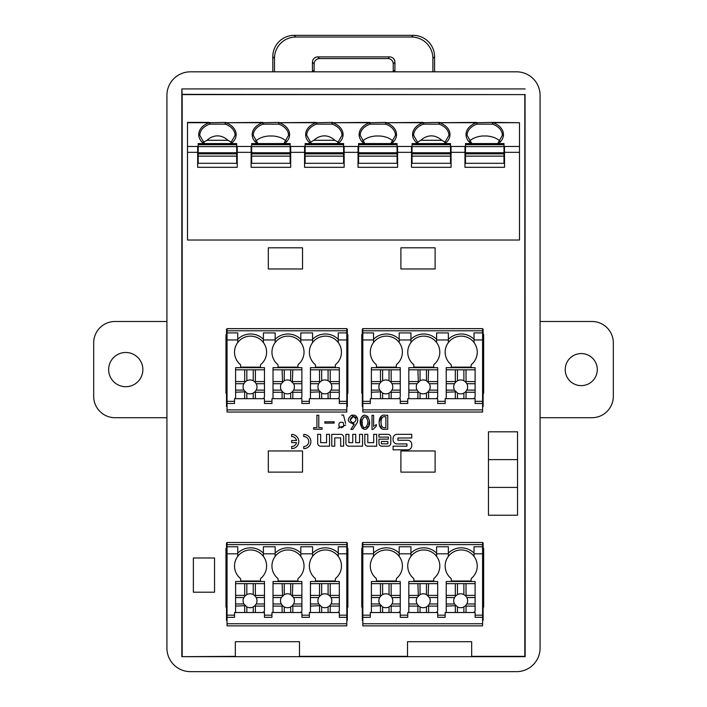 <?xml version="1.0" encoding="UTF-8"?>
<svg xmlns="http://www.w3.org/2000/svg" width="707" height="707" viewBox="0 0 707 707"><rect width="100%" height="100%" fill="white"/><g stroke="black" fill="none" stroke-linecap="round" stroke-linejoin="round"><path stroke-width="1.06" d="M166.923 417.713L115.064 417.713A21.387 21.387 0 0 1 93.678 396.327L93.678 342.868A21.387 21.387 0 0 1 115.064 321.482L166.923 321.482M125.758 386.702A17.109 17.109 0 0 1 110.937 361.038A17.109 17.109 0 0 1 140.569 361.038A17.109 17.109 0 0 1 125.758 386.702M313.643 427.682L313.643 429.237L322.074 429.237L322.074 427.682L318.795 427.682L318.795 415.239L316.913 415.239L316.913 427.682L313.643 427.682M324.813 421.787L324.813 423.095L334.146 423.095L334.146 421.787L324.813 421.787M341.711 415.08L343.514 415.08L341.711 415.08M356.134 424.156C358.988 421.593 358.272 413.613 351.326 415.354C346.518 419.605 347.526 422.486 354.331 423.997L350.893 429.396L352.775 429.396L356.134 424.156M361.365 417.404L360.552 423.369L362.161 428.292L368.586 426.577C372.377 421.107 364.821 409.521 360.941 418.579C358.025 423.776 364.034 434.434 368.586 426.577L369.213 421.902M373.632 426.613L373.632 415.318L371.997 415.318L371.997 429.396L372.978 429.396L376.336 426.127L376.336 424.571L374.843 425.57M384.97 415.239C377.441 413.312 376.849 431.067 384.97 429.237L387.745 429.237L387.745 415.239L384.97 415.239M364.83 443.262L364.83 434.328L367.799 434.328L367.799 442.653L373.703 442.653L373.703 434.328L376.672 434.328L376.672 446.179L367.746 446.179A2.916 2.916 0 0 1 364.83 443.262M378.952 437.094L378.952 434.328L387.878 434.328A2.916 2.916 0 0 1 390.794 437.244L390.794 443.262A2.916 2.916 0 0 1 387.878 446.179L381.868 446.179A2.916 2.916 0 0 1 378.952 443.262L378.952 439.127L388.373 439.127L388.373 437.094L378.952 437.094M345.909 443.262L345.909 434.328L348.878 434.328L348.878 442.653L352.749 442.653L352.749 434.328L355.709 434.328L355.709 442.653L359.58 442.653L359.58 434.328L362.55 434.328L362.55 446.179L348.825 446.179A2.916 2.916 0 0 1 345.909 443.262M291.682 434.425L291.682 436.555A4.976 4.976 0 0 1 296.542 440.47L291.682 440.47L291.682 442.6L296.542 442.6A4.976 4.976 0 0 1 291.682 446.515L291.682 448.645A7.114 7.114 0 0 0 298.787 441.539A7.114 7.114 0 0 0 291.682 434.425M303.763 434.425L303.763 436.555A4.976 4.976 0 0 1 308.747 441.539A4.976 4.976 0 0 1 303.763 446.515L303.763 448.645A7.114 7.114 0 0 0 310.877 441.539A7.114 7.114 0 0 0 303.763 434.425M317.69 443.262L317.69 434.328L320.66 434.328L320.66 442.653L326.563 442.653L326.563 434.328L329.533 434.328L329.533 446.179L320.607 446.179A2.916 2.916 0 0 1 317.69 443.262M393.092 438.464A4.136 4.136 0 0 1 397.228 434.328L411.748 434.328L411.748 437.987L397.908 437.987L397.908 440.258L407.612 440.258A4.136 4.136 0 0 1 411.748 444.394L411.748 445.71A4.136 4.136 0 0 1 407.612 449.846L393.092 449.846L393.092 446.188L406.932 446.188L406.932 443.916L397.228 443.916A4.136 4.136 0 0 1 393.092 439.781L393.092 438.464M340.712 434.337L331.786 434.337L331.786 446.179L334.756 446.179L334.756 437.863L340.659 437.863L340.659 446.179L343.629 446.179L343.629 437.253A2.916 2.916 0 0 0 340.712 434.337M226.514 334.517L226.514 329.17L226.514 334.517L225.975 334.517L225.975 393.331L226.514 393.331L226.514 406.587L227.044 406.587M347.331 334.517L347.331 329.17L347.331 334.517L347.871 334.517L347.871 393.331L347.331 393.331L347.331 406.587L346.801 406.587M226.514 548.367L226.514 543.02L226.514 548.367L225.975 548.367L225.975 607.172L226.514 607.172L226.514 620.428L227.044 620.428M347.331 548.367L347.331 543.02L347.331 548.367L347.871 548.367L347.871 607.172L347.331 607.172L347.331 620.428L346.801 620.428M362.302 334.517L362.302 329.17L362.302 334.517L361.763 334.517L361.763 393.331L362.302 393.331L362.302 406.587L362.832 406.587M483.12 334.517L483.12 329.17L483.12 334.517L483.659 334.517L483.659 393.331L483.12 393.331L483.12 406.587L482.589 406.587M362.302 548.367L362.302 543.02L362.302 548.367L361.763 548.367L361.763 607.172L362.302 607.172L362.302 620.428L362.832 620.428M483.12 548.367L483.12 543.02L483.12 548.367L483.659 548.367L483.659 607.172L483.12 607.172L483.12 620.428L482.589 620.428M471.666 656.352L524.824 656.352L524.824 94.605L182.176 94.605L181.849 88.932L181.849 656.679L235.334 656.352M299.485 656.352L407.515 656.352M182.176 656.352L182.176 94.605M268.315 450.96L302.534 450.96L302.534 472.126L268.315 472.126L268.315 450.96M524.824 94.605L181.946 94.367M181.849 656.679L525.151 656.679L525.054 94.367M166.923 95.33L166.923 648.133A23.543 23.525 135 0 0 190.439 671.65L516.561 671.65A23.543 23.525 45 0 0 540.077 648.133L540.077 95.33A23.543 23.525 -45 0 0 516.561 71.822L190.439 71.822A23.543 23.525 45 0 0 166.923 95.33M181.849 88.932L525.151 88.932M434.566 71.822L434.566 56.701L432.887 58.389L432.887 71.822M272.796 71.822L272.796 56.701A21.44 21.387 -135 0 1 294.147 35.35L413.215 35.35A21.44 21.387 -45 0 1 434.566 56.701M312.556 71.822A5.356 5.347 0 0 1 312.441 70.753L314.129 70.753A5.356 5.347 0 0 0 314.235 71.822M393.127 71.822A5.356 5.347 0 0 0 393.233 70.753L394.921 70.753A5.356 5.347 0 0 1 394.806 71.822M393.233 63.913A5.364 5.347 135 0 0 387.896 58.575L389.575 56.896A5.364 5.347 135 0 1 394.921 62.234L393.233 63.913L393.233 70.753M312.441 70.753L312.441 62.234A5.364 5.347 45 0 1 317.779 56.896L319.467 58.575L387.896 58.575M319.467 58.575A5.364 5.347 45 0 0 314.129 63.913L312.441 62.234M314.129 70.753L314.129 63.913M471.666 656.679L471.666 641.709L407.515 641.709L407.515 656.679M299.485 656.679L299.485 641.709L235.334 641.709L235.334 656.679M432.887 58.389A21.44 21.387 -45 0 0 411.536 37.029L413.215 35.35M294.147 35.35L295.826 37.029L411.536 37.029M295.826 37.029A21.44 21.387 -135 0 0 274.475 58.389L272.796 56.701M274.475 71.822L274.475 58.389M389.575 56.896L317.779 56.896M394.921 62.234L394.921 70.753M504.524 152.341L504.524 167.312L464.967 167.312L464.967 152.341L451.066 152.341L451.066 167.312L411.509 167.312L411.509 152.341L397.608 152.341L397.608 167.312L358.042 167.312L358.042 152.341L344.141 152.341L344.141 167.312L304.584 167.312L304.584 152.341L290.683 152.341L290.683 167.312L251.126 167.312L251.126 152.341L237.225 152.341L237.225 167.312L197.66 167.312L197.66 152.341L187.505 152.341L187.505 240.018L519.495 240.018L519.495 152.341L504.524 152.341L504.524 146.455L519.495 146.455L519.495 122.718L493.026 122.718A18.709 13.23 180 0 1 498.479 143.565M187.505 152.341L187.505 122.399L209.166 122.399A1.069 0.61 90 0 1 209.714 123.009A1.069 0.61 90 0 1 209.634 124.149L209.166 122.718L187.505 122.718M227.981 140.295C222.175 135.223 216.059 134.507 209.634 138.157L206.904 140.295L227.981 140.295L231.702 142.478M203.183 142.478L206.904 140.295M272.902 135.983L268.907 135.983L272.902 135.983C278.761 136.478 283.207 138.254 286.255 141.303M334.906 140.295C329.1 135.223 322.984 134.507 316.559 138.157L313.828 140.295L334.906 140.295L338.618 142.478M310.108 142.478L313.828 140.295M379.827 135.983L375.824 135.983L379.827 135.983C385.677 136.478 390.131 138.254 393.18 141.303M441.822 140.295C436.025 135.223 429.909 134.507 423.484 138.157L420.745 140.295L441.822 140.295L445.543 142.478M417.024 142.478L420.745 140.295M469.395 141.303C472.435 138.254 476.889 136.478 482.748 135.983L486.743 135.983C492.602 136.478 497.056 138.254 500.096 141.303M486.743 135.983L482.748 135.983M203.713 143.565A18.709 13.23 180 0 1 209.166 122.718L225.719 122.399A1.069 0.61 90 0 0 225.171 123.009A1.069 0.61 90 0 0 225.25 124.149L209.634 124.149A17.64 12.479 0 0 0 199.798 135.337L204.482 143.565M230.402 143.565L235.086 135.337A17.64 12.479 0 0 0 225.25 124.149L225.719 122.718A18.709 13.23 180 0 1 231.171 143.565M257.171 143.565A18.709 13.23 180 0 1 262.624 122.718L279.185 122.399A1.069 0.61 90 0 0 278.629 123.009A1.069 0.61 90 0 0 278.708 124.149L263.101 124.149L262.624 122.718L225.719 122.718L262.624 122.399A1.069 0.61 90 0 1 263.181 123.009A1.069 0.61 90 0 1 263.101 124.149A17.64 12.479 0 0 0 253.265 135.337L257.94 143.565M255.545 141.303C258.594 138.254 263.048 136.478 268.907 135.983M283.861 143.565L288.544 135.337A17.64 12.479 0 0 0 278.708 124.149L279.185 122.718A18.709 13.23 180 0 1 284.638 143.565M310.629 143.565A18.709 13.23 180 0 1 316.082 122.718L332.644 122.399A1.069 0.61 90 0 0 332.087 123.009A1.069 0.61 90 0 0 332.166 124.149L316.559 124.149L316.082 122.718L279.185 122.718L316.082 122.399A1.069 0.61 90 0 1 316.639 123.009A1.069 0.61 90 0 1 316.559 124.149A17.64 12.479 0 0 0 306.723 135.337L311.407 143.565M337.327 143.565L342.002 135.337A17.64 12.479 0 0 0 332.166 124.149L332.644 122.718A18.709 13.23 180 0 1 338.096 143.565M364.096 143.565A18.709 13.23 180 0 1 369.549 122.718L386.102 122.399A1.069 0.61 90 0 0 385.554 123.009A1.069 0.61 90 0 0 385.633 124.149L370.017 124.149L369.549 122.718L332.644 122.718L369.549 122.399A1.069 0.61 90 0 1 370.097 123.009A1.069 0.61 90 0 1 370.017 124.149A17.64 12.479 0 0 0 360.181 135.337L364.865 143.565M362.47 141.303C365.519 138.254 369.973 136.478 375.824 135.983M390.785 143.565L395.469 135.337A17.64 12.479 0 0 0 385.633 124.149L386.102 122.718A18.709 13.23 180 0 1 391.554 143.565M417.554 143.565A18.709 13.23 180 0 1 423.007 122.718L439.56 122.399A1.069 0.61 90 0 0 439.012 123.009A1.069 0.61 90 0 0 439.091 124.149L423.484 124.149L423.007 122.718L386.102 122.718L423.007 122.399A1.069 0.61 90 0 1 423.564 123.009A1.069 0.61 90 0 1 423.484 124.149A17.64 12.479 0 0 0 413.639 135.337L418.323 143.565M444.243 143.565L448.927 135.337A17.64 12.479 0 0 0 439.091 124.149L439.56 122.718A18.709 13.23 180 0 1 445.021 143.565M471.012 143.565A18.709 13.23 180 0 1 476.465 122.718L493.026 122.399A1.069 0.61 90 0 0 492.47 123.009A1.069 0.61 90 0 0 492.549 124.149L476.942 124.149L476.465 122.718L439.56 122.718L476.465 122.399A1.069 0.61 90 0 1 477.022 123.009A1.069 0.61 90 0 1 476.942 124.149A17.64 12.479 0 0 0 467.106 135.337L471.79 143.565M497.701 143.565L502.385 135.337A17.64 12.479 0 0 0 492.549 124.149L493.026 122.399L519.495 122.718M519.495 146.455L519.495 152.341M503.994 160.056L504.524 160.056L504.524 163.308L464.967 163.308L464.967 160.056L465.498 160.056M464.967 150.458L465.498 150.458M503.994 150.458L504.524 150.458M187.505 146.455L197.66 146.455L197.66 152.341M236.686 161.558L237.225 161.558L237.225 163.308L197.66 163.308L197.66 161.558L198.199 161.558M197.66 150.458L198.199 150.458M236.686 150.458L237.225 150.458M237.225 152.341L237.225 146.455L251.126 146.455L251.126 152.341M290.153 160.056L290.683 160.056L290.683 163.308L251.126 163.308L251.126 160.056L251.657 160.056M251.126 150.458L251.657 150.458M290.153 150.458L290.683 150.458M290.683 152.341L290.683 146.455L304.584 146.455L304.584 152.341M343.611 161.558L344.141 161.558L344.141 163.308L304.584 163.308L304.584 161.558L305.115 161.558M304.584 150.458L305.115 150.458M343.611 150.458L344.141 150.458M344.141 152.341L344.141 146.455L358.042 146.455L358.042 152.341M397.069 160.056L397.608 160.056L397.608 163.308L358.042 163.308L358.042 160.056L358.582 160.056M358.042 150.458L358.582 150.458M397.069 150.458L397.608 150.458M397.608 152.341L397.608 146.455L411.509 146.455L411.509 152.341M450.527 161.558L451.066 161.558L451.066 163.308L411.509 163.308L411.509 161.558L412.04 161.558M411.509 150.458L412.04 150.458M450.527 150.458L451.066 150.458M451.066 152.341L451.066 146.455L464.967 146.455L464.967 152.341M412.04 163.308L412.04 143.565L450.527 143.565L450.527 144.034L412.04 144.034M450.527 152.951L450.527 146.605L412.04 146.605M412.04 144.688L450.527 144.688L450.527 146.605M450.527 144.688L450.527 144.034M305.115 163.308L305.115 143.565L343.611 143.565L343.611 144.034L305.115 144.034M343.611 152.951L343.611 146.605L305.115 146.605M305.115 144.688L343.611 144.688L343.611 146.605M343.611 144.688L343.611 144.034M198.199 163.308L198.199 143.565L236.686 143.565L236.686 144.034L198.199 144.034M236.686 152.951L236.686 146.605L198.199 146.605M198.199 144.688L236.686 144.688L236.686 146.605M236.686 144.688L236.686 144.034M198.199 152.747L236.686 152.747L236.686 153.216L198.199 153.216M198.199 153.861L236.686 153.861L236.686 153.216M236.686 153.861L236.686 156.132L198.199 156.132M236.686 163.308L236.686 156.132M305.115 152.747L343.611 152.747L343.611 153.216L305.115 153.216M305.115 153.861L343.611 153.861L343.611 153.216M343.611 153.861L343.611 156.132L305.115 156.132M343.611 163.308L343.611 156.132M412.04 152.747L450.527 152.747L450.527 153.216L412.04 153.216M412.04 153.861L450.527 153.861L450.527 153.216M450.527 153.861L450.527 156.132L412.04 156.132M450.527 163.308L450.527 156.132M465.498 144.034L465.498 143.565L503.994 143.565L503.994 144.034L465.498 144.034L465.498 144.688L503.994 144.688L503.994 144.034M465.498 163.308L465.498 144.688M503.994 144.688L503.994 146.605L465.498 146.605M503.994 152.951L503.994 146.605M465.498 152.747L503.994 152.747L503.994 153.216L465.498 153.216M503.994 163.308L503.994 156.132L465.498 156.132M465.498 153.861L503.994 153.861L503.994 153.216M503.994 153.861L503.994 156.132M358.582 144.034L358.582 143.565L397.069 143.565L397.069 144.034L358.582 144.034L358.582 144.688L397.069 144.688L397.069 144.034M358.582 163.308L358.582 144.688M397.069 144.688L397.069 146.605L358.582 146.605M397.069 152.951L397.069 146.605M358.582 152.747L397.069 152.747L397.069 153.216L358.582 153.216M358.582 153.861L397.069 153.861L397.069 153.216M397.069 153.861L397.069 156.132L358.582 156.132M397.069 163.308L397.069 156.132M251.657 144.034L251.657 143.565L290.153 143.565L290.153 144.034L251.657 144.034L251.657 144.688L290.153 144.688L290.153 144.034M251.657 163.308L251.657 144.688M290.153 144.688L290.153 146.605L251.657 146.605M290.153 152.951L290.153 146.605M251.657 152.747L290.153 152.747L290.153 153.216L251.657 153.216M251.657 153.861L290.153 153.861L290.153 153.216M290.153 153.861L290.153 156.132L251.657 156.132M290.153 163.308L290.153 156.132M382.62 594.587L382.62 583.646L391.165 583.646L391.165 595.409L390.741 595.842L389.036 594.587A6.946 6.946 0 0 0 382.62 594.587L380.905 595.842L380.481 595.409L380.481 583.646L371.387 583.646L371.387 581.508L400.259 581.508L400.259 595.409L391.165 595.409M389.036 583.646L389.036 594.587M382.62 583.646L380.481 583.646M380.905 595.842L379.659 597.548A6.946 6.946 0 0 0 379.659 603.964L382.62 606.924A6.946 6.946 0 0 0 389.036 606.924L389.036 612.518L371.387 612.518L371.387 606.102L380.905 605.669M391.987 603.964L390.741 605.669L391.165 606.102L400.259 606.102L400.259 603.964L391.987 603.964A6.946 6.946 0 0 0 391.987 597.548L390.741 595.842M390.741 605.669L389.036 606.924M457.464 594.587L457.464 583.646L466.019 583.646L466.019 595.409L465.586 595.842L463.88 594.587A6.946 6.946 0 0 0 457.464 594.587L455.759 595.842L455.326 595.409L455.326 583.646L446.232 583.646L446.232 581.508L475.104 581.508L475.104 595.409L466.019 595.409M463.88 583.646L463.88 594.587M457.464 583.646L455.326 583.646M455.759 595.842L454.504 597.548A6.946 6.946 0 0 0 454.504 603.964L457.464 606.924A6.946 6.946 0 0 0 463.88 606.924L463.88 612.518L446.232 612.518L446.232 606.102L455.759 605.669M466.832 603.964L465.586 605.669L466.019 606.102L475.104 606.102L475.104 603.964L466.832 603.964A6.946 6.946 0 0 0 466.832 597.548L465.586 595.842M465.586 605.669L463.88 606.924M418.332 605.669L420.038 606.924A6.946 6.946 0 0 0 426.454 606.924L426.454 612.518L408.814 612.518L408.814 606.102L417.899 606.102L418.332 605.669L417.077 603.964A6.946 6.946 0 0 1 417.077 597.548L408.814 597.548L408.814 583.646L420.038 583.646L420.038 594.587L417.077 597.548M429.414 603.964L428.159 605.669L428.592 606.102L437.677 606.102L437.677 603.964L429.414 603.964A6.946 6.946 0 0 0 429.414 597.548L426.454 594.587A6.946 6.946 0 0 0 420.038 594.587M428.159 605.669L426.454 606.924M418.332 595.842L417.899 583.646M420.038 583.646L428.592 583.646L428.159 595.842M426.454 583.646L426.454 594.587M417.899 595.409L408.814 595.409M408.814 597.548L408.814 603.964L417.077 603.964M408.814 603.964L408.814 606.102M391.987 597.548L400.259 597.548L400.259 603.964M400.259 597.548L400.259 595.409M391.165 583.646L400.259 583.646M380.481 595.409L371.387 595.409L371.387 583.646M379.659 597.548L371.387 597.548L371.387 595.409M371.387 597.548L371.387 603.964L379.659 603.964M371.387 603.964L371.387 606.102M380.481 606.102L380.481 612.518M382.62 606.924L382.62 612.518M389.036 612.518L391.165 612.518L391.165 606.102M400.259 606.102L400.259 610.38A2.139 2.139 0 0 1 398.121 612.518L391.165 612.518L400.259 612.518L400.259 617.326L407.745 617.326L407.745 612.518L408.814 612.518M370.318 566.007A16.04 16.04 0 0 1 373.526 556.382A16.04 16.04 0 0 0 375.885 578.158A1.6 1.6 0 0 1 376.442 579.369L376.442 580.977L396.274 580.977L396.274 579.369A1.6 1.6 0 0 1 396.83 578.158A16.04 16.04 0 0 0 386.358 549.966A16.04 16.04 0 0 0 373.526 556.382L373.526 553.13A18.179 18.179 0 0 1 399.19 553.13M395.195 552.627A16.04 16.04 0 0 1 399.19 556.382L399.19 553.82L410.953 553.82L410.953 546.758L410.953 556.382A16.04 16.04 0 0 0 413.312 578.158A1.6 1.6 0 0 1 413.869 579.369L413.869 580.977L433.691 580.977L433.691 579.369A1.6 1.6 0 0 1 434.248 578.158A16.04 16.04 0 0 0 436.608 556.382A16.04 16.04 0 0 0 410.953 556.382M420.957 550.214A16.04 16.04 0 0 1 439.816 566.007M474.035 553.82L482.589 553.82L482.589 546.758L474.035 546.758L474.035 556.382A16.04 16.04 0 0 1 471.675 578.158A1.6 1.6 0 0 0 471.118 579.369L471.118 580.977L451.287 580.977L451.287 579.369A1.6 1.6 0 0 0 450.73 578.158A16.04 16.04 0 0 1 461.203 549.966A16.04 16.04 0 0 1 477.243 566.007M466.832 597.548L475.104 597.548L475.104 603.964M475.104 597.548L475.104 595.409M466.019 583.646L475.104 583.646M455.326 595.409L446.232 595.409L446.232 583.646M454.504 597.548L446.232 597.548L446.232 595.409M446.232 597.548L446.232 603.964L454.504 603.964M446.232 603.964L446.232 606.102M455.326 606.102L455.326 612.518M457.464 606.924L457.464 612.518M463.88 612.518L466.019 612.518L466.019 606.102M475.104 606.102L475.104 610.38A2.139 2.139 0 0 1 472.965 612.518L466.019 612.518L475.104 612.518L475.104 617.326L482.589 617.326L482.589 623.742L362.832 623.742L362.832 625.881L482.589 625.881L482.589 623.742M417.899 606.102L417.899 612.518M420.038 606.924L420.038 612.518M426.454 612.518L428.592 612.518L428.592 606.102M437.677 606.102L437.677 610.38A2.139 2.139 0 0 1 435.539 612.518L428.592 612.518L437.677 612.518L437.677 617.326L445.163 617.326L445.163 612.518L446.232 612.518M429.414 597.548L437.677 597.548L437.677 603.964M428.592 595.409L437.677 595.409L437.677 597.548M428.592 583.646L437.677 583.646L437.677 595.409M437.677 583.646L437.677 581.508L408.814 581.508L408.814 583.646M398.121 612.518L400.259 612.518M370.318 615.187L362.832 615.187L362.832 617.326L370.318 617.326L370.318 612.518L371.387 612.518M472.965 612.518L475.104 612.518M435.539 612.518L437.677 612.518M410.953 546.758L399.19 546.758L399.19 553.82M399.19 555.941L399.19 556.382M373.526 546.758L362.832 546.758L362.832 553.82L373.526 553.82L373.526 546.758L373.526 553.13M474.035 556.382L474.035 555.941M474.035 553.13A18.179 18.179 0 0 0 448.371 553.13L448.371 546.758L448.371 553.13M448.371 556.382L448.371 553.82L436.608 553.82L436.608 555.508M436.608 553.82L436.608 546.758L448.371 546.758M436.608 553.13A18.179 18.179 0 0 0 410.953 553.13M362.832 623.742L362.832 617.326M482.589 617.326L482.589 553.82M362.832 615.187L362.832 553.82M362.832 546.758L362.832 542.481L482.589 542.481L482.589 546.758M362.302 617.865L362.832 617.865M482.589 617.865L483.12 617.865M483.12 543.02L482.589 543.02M362.832 543.02L362.302 543.02M382.62 380.746L382.62 369.805L391.165 369.805L391.165 381.568L390.741 382.001L389.036 380.746A6.946 6.946 0 0 0 382.62 380.746L380.905 382.001L380.481 381.568L380.481 369.805L371.387 369.805L371.387 367.667L400.259 367.667L400.259 381.568L391.165 381.568M389.036 369.805L389.036 380.746M382.62 369.805L380.481 369.805M380.905 382.001L379.659 383.707A6.946 6.946 0 0 0 379.659 390.123L382.62 393.074A6.946 6.946 0 0 0 389.036 393.074L389.036 398.677L371.387 398.677L371.387 392.261L380.905 391.828M391.987 390.123L390.741 391.828L391.165 392.261L400.259 392.261L400.259 390.123L391.987 390.123A6.946 6.946 0 0 0 391.987 383.707L390.741 382.001M390.741 391.828L389.036 393.074M457.464 380.746L457.464 369.805L466.019 369.805L466.019 381.568L465.586 382.001L463.88 380.746A6.946 6.946 0 0 0 457.464 380.746L455.759 382.001L455.326 381.568L455.326 369.805L446.232 369.805L446.232 367.667L475.104 367.667L475.104 381.568L466.019 381.568M463.88 369.805L463.88 380.746M457.464 369.805L455.326 369.805M455.759 382.001L454.504 383.707A6.946 6.946 0 0 0 454.504 390.123L457.464 393.074A6.946 6.946 0 0 0 463.88 393.074L463.88 398.677L446.232 398.677L446.232 392.261L455.759 391.828M466.832 390.123L465.586 391.828L466.019 392.261L475.104 392.261L475.104 390.123L466.832 390.123A6.946 6.946 0 0 0 466.832 383.707L465.586 382.001M465.586 391.828L463.88 393.074M418.332 391.828L420.038 393.074A6.946 6.946 0 0 0 426.454 393.074L426.454 398.677L408.814 398.677L408.814 392.261L417.899 392.261L418.332 391.828L417.077 390.123A6.946 6.946 0 0 1 417.077 383.707L408.814 383.707L408.814 369.805L420.038 369.805L420.038 380.746L417.077 383.707M429.414 390.123L428.159 391.828L428.592 392.261L437.677 392.261L437.677 390.123L429.414 390.123A6.946 6.946 0 0 0 429.414 383.707L426.454 380.746A6.946 6.946 0 0 0 420.038 380.746M428.159 391.828L426.454 393.074M418.332 382.001L417.899 369.805M420.038 369.805L428.592 369.805L428.159 382.001M426.454 369.805L426.454 380.746M417.899 381.568L408.814 381.568M408.814 383.707L408.814 390.123L417.077 390.123M408.814 390.123L408.814 392.261M391.987 383.707L400.259 383.707L400.259 390.123M400.259 383.707L400.259 381.568M391.165 369.805L400.259 369.805M380.481 381.568L371.387 381.568L371.387 369.805M379.659 383.707L371.387 383.707L371.387 381.568M371.387 383.707L371.387 390.123L379.659 390.123M371.387 390.123L371.387 392.261M380.481 392.261L380.481 398.677M382.62 393.074L382.62 398.677M389.036 398.677L391.165 398.677L391.165 392.261M400.259 392.261L400.259 396.539A2.139 2.139 0 0 1 398.121 398.677L391.165 398.677L400.259 398.677L400.259 403.485L407.745 403.485L407.745 398.677L408.814 398.677M395.195 338.777A16.04 16.04 0 0 1 402.398 352.166M420.957 336.373A16.04 16.04 0 0 1 439.816 352.166M445.163 352.166A16.04 16.04 0 0 1 448.371 342.542A16.04 16.04 0 0 0 450.73 364.308A1.6 1.6 0 0 1 451.287 365.528L451.287 367.127L471.118 367.127L471.118 365.528A1.6 1.6 0 0 1 471.675 364.308A16.04 16.04 0 0 0 474.035 342.542L474.035 342.1M466.832 383.707L475.104 383.707L475.104 390.123M475.104 383.707L475.104 381.568M466.019 369.805L475.104 369.805M455.326 381.568L446.232 381.568L446.232 369.805M454.504 383.707L446.232 383.707L446.232 381.568M446.232 383.707L446.232 390.123L454.504 390.123M446.232 390.123L446.232 392.261M455.326 392.261L455.326 398.677M457.464 393.074L457.464 398.677M463.88 398.677L466.019 398.677L466.019 392.261M475.104 392.261L475.104 396.539A2.139 2.139 0 0 1 472.965 398.677L466.019 398.677L475.104 398.677L475.104 403.485L482.589 403.485L482.589 409.901L362.832 409.901L362.832 412.04L482.589 412.04L482.589 409.901M417.899 392.261L417.899 398.677M420.038 393.074L420.038 398.677M426.454 398.677L428.592 398.677L428.592 392.261M437.677 392.261L437.677 396.539A2.139 2.139 0 0 1 435.539 398.677L428.592 398.677L437.677 398.677L437.677 403.485L445.163 403.485L445.163 398.677L446.232 398.677M429.414 383.707L437.677 383.707L437.677 390.123M428.592 381.568L437.677 381.568L437.677 383.707M428.592 369.805L437.677 369.805L437.677 381.568M437.677 369.805L437.677 367.667L408.814 367.667L408.814 369.805M398.121 398.677L400.259 398.677M370.318 401.346L362.832 401.346L362.832 403.485L370.318 403.485L370.318 398.677L371.387 398.677M375.885 364.308A1.6 1.6 0 0 1 376.442 365.528L376.442 367.127L396.274 367.127L396.274 365.528A1.6 1.6 0 0 1 396.83 364.308A16.04 16.04 0 0 0 386.358 336.125A16.04 16.04 0 0 0 375.885 364.308M413.312 364.308A1.6 1.6 0 0 1 413.869 365.528L413.869 367.127L433.691 367.127L433.691 365.528A1.6 1.6 0 0 1 434.248 364.308A16.04 16.04 0 0 0 436.608 342.542A16.04 16.04 0 0 0 410.953 342.542A16.04 16.04 0 0 0 413.312 364.308M474.035 339.289A18.179 18.179 0 0 0 448.371 339.289L448.371 342.542A16.04 16.04 0 0 1 474.035 342.542L474.035 339.97L482.589 339.97L482.589 403.485M472.965 398.677L475.104 398.677M435.539 398.677L437.677 398.677M410.953 342.542L410.953 332.917L410.953 339.97L399.19 339.97L399.19 342.1M410.953 332.917L399.19 332.917L399.19 339.97M399.19 339.289A18.179 18.179 0 0 0 373.526 339.289L373.526 332.917L373.526 339.289M373.526 342.542L373.526 339.97L362.832 339.97L362.832 328.64L482.589 328.64L482.589 339.97M482.589 332.917L474.035 332.917L474.035 339.97M448.371 332.917L436.608 332.917L436.608 339.97L448.371 339.97L448.371 332.917L448.371 339.289M436.608 339.97L436.608 341.667M436.608 339.289A18.179 18.179 0 0 0 410.953 339.289M373.526 332.917L362.832 332.917M362.832 409.901L362.832 403.485M362.832 401.346L362.832 339.97M362.302 404.015L362.832 404.015M482.589 404.015L483.12 404.015M483.12 329.17L482.589 329.17M362.832 329.17L362.302 329.17M246.823 594.587L246.823 583.646L255.377 583.646L255.377 595.409L254.944 595.842L253.239 594.587A6.946 6.946 0 0 0 246.823 594.587L245.117 595.842L244.684 595.409L244.684 583.646L235.599 583.646L235.599 581.508L264.471 581.508L264.471 595.409L255.377 595.409M253.239 583.646L253.239 594.587M246.823 583.646L244.684 583.646M245.117 595.842L243.871 597.548A6.946 6.946 0 0 0 243.871 603.964L246.823 606.924A6.946 6.946 0 0 0 253.239 606.924L253.239 612.518L235.599 612.518L235.599 606.102L245.117 605.669M256.199 603.964L254.944 605.669L255.377 606.102L264.471 606.102L264.471 603.964L256.199 603.964A6.946 6.946 0 0 0 256.199 597.548L254.944 595.842M254.944 605.669L253.239 606.924M321.667 594.587L321.667 583.646L330.222 583.646L330.222 595.409L329.789 595.842L328.083 594.587A6.946 6.946 0 0 0 321.667 594.587L319.962 595.842L319.529 595.409L319.529 583.646L310.444 583.646L310.444 581.508L339.316 581.508L339.316 595.409L330.222 595.409M328.083 583.646L328.083 594.587M321.667 583.646L319.529 583.646M319.962 595.842L318.716 597.548A6.946 6.946 0 0 0 318.716 603.964L321.667 606.924A6.946 6.946 0 0 0 328.083 606.924L328.083 612.518L310.444 612.518L310.444 606.102L319.962 605.669M331.044 603.964L329.789 605.669L330.222 606.102L339.316 606.102L339.316 603.964L331.044 603.964A6.946 6.946 0 0 0 331.044 597.548L329.789 595.842M329.789 605.669L328.083 606.924M282.544 605.669L284.249 606.924A6.946 6.946 0 0 0 290.665 606.924L290.665 612.518L273.026 612.518L273.026 606.102L282.111 606.102L282.544 605.669L281.289 603.964A6.946 6.946 0 0 1 281.289 597.548L273.026 597.548L273.026 583.646L284.249 583.646L284.249 594.587L281.289 597.548M293.617 603.964L292.371 605.669L292.804 606.102L301.889 606.102L301.889 603.964L293.617 603.964A6.946 6.946 0 0 0 293.617 597.548L290.665 594.587A6.946 6.946 0 0 0 284.249 594.587M292.371 605.669L290.665 606.924M282.544 595.842L282.111 583.646M284.249 583.646L292.804 583.646L292.371 595.842M290.665 583.646L290.665 594.587M282.111 595.409L273.026 595.409M273.026 597.548L273.026 603.964L281.289 603.964M273.026 603.964L273.026 606.102M256.199 597.548L264.471 597.548L264.471 603.964M264.471 597.548L264.471 595.409M255.377 583.646L264.471 583.646M244.684 595.409L235.599 595.409L235.599 583.646M243.871 597.548L235.599 597.548L235.599 595.409M235.599 597.548L235.599 603.964L243.871 603.964M235.599 603.964L235.599 606.102M244.684 606.102L244.684 612.518M246.823 606.924L246.823 612.518M253.239 612.518L255.377 612.518L255.377 606.102M264.471 606.102L264.471 610.38A2.139 2.139 0 0 1 262.332 612.518L255.377 612.518L264.471 612.518L264.471 617.326L271.956 617.326L271.956 612.518L273.026 612.518M259.407 552.627A16.04 16.04 0 0 1 266.61 566.007M285.168 550.214A16.04 16.04 0 0 1 304.028 566.007M325.414 549.966A16.04 16.04 0 0 1 335.878 578.158A1.6 1.6 0 0 0 335.321 579.369L335.321 580.977L315.499 580.977L315.499 579.369A1.6 1.6 0 0 0 314.942 578.158A16.04 16.04 0 0 1 325.414 549.966A16.04 16.04 0 0 1 341.454 566.007M331.044 597.548L339.316 597.548L339.316 603.964M339.316 597.548L339.316 595.409M330.222 583.646L339.316 583.646M319.529 595.409L310.444 595.409L310.444 583.646M318.716 597.548L310.444 597.548L310.444 595.409M310.444 597.548L310.444 603.964L318.716 603.964M310.444 603.964L310.444 606.102M319.529 606.102L319.529 612.518M321.667 606.924L321.667 612.518M328.083 612.518L330.222 612.518L330.222 606.102M339.316 606.102L339.316 610.38A2.139 2.139 0 0 1 337.177 612.518L330.222 612.518L339.316 612.518L339.316 617.326L346.801 617.326L346.801 623.742L227.044 623.742L227.044 625.881L346.801 625.881L346.801 623.742M282.111 606.102L282.111 612.518M284.249 606.924L284.249 612.518M290.665 612.518L292.804 612.518L292.804 606.102M301.889 606.102L301.889 610.38A2.139 2.139 0 0 1 299.75 612.518L292.804 612.518L301.889 612.518L301.889 617.326L309.374 617.326L309.374 612.518L310.444 612.518M293.617 597.548L301.889 597.548L301.889 603.964M292.804 595.409L301.889 595.409L301.889 597.548M292.804 583.646L301.889 583.646L301.889 595.409M301.889 583.646L301.889 581.508L273.026 581.508L273.026 583.646M262.332 612.518L264.471 612.518M234.53 615.187L227.044 615.187L227.044 617.326L234.53 617.326L234.53 612.518L235.599 612.518M240.097 578.158A1.6 1.6 0 0 1 240.654 579.369L240.654 580.977L260.476 580.977L260.476 579.369A1.6 1.6 0 0 1 261.033 578.158A16.04 16.04 0 0 0 250.57 549.966A16.04 16.04 0 0 0 240.097 578.158M277.524 578.158A1.6 1.6 0 0 1 278.081 579.369L278.081 580.977L297.903 580.977L297.903 579.369A1.6 1.6 0 0 1 298.46 578.158A16.04 16.04 0 0 0 300.82 556.382A16.04 16.04 0 0 0 275.156 556.382A16.04 16.04 0 0 0 277.524 578.158M337.177 612.518L339.316 612.518M299.75 612.518L301.889 612.518M275.156 556.382L275.156 546.758L275.156 553.82L263.402 553.82L263.402 555.941M275.156 546.758L263.402 546.758L263.402 553.82M263.402 553.13A18.179 18.179 0 0 0 237.738 553.13L237.738 546.758L237.738 553.13M237.738 556.382L237.738 553.82L227.044 553.82L227.044 542.481L346.801 542.481L346.801 617.326M346.801 546.758L338.246 546.758L338.246 555.941M338.246 553.13A18.179 18.179 0 0 0 312.582 553.13L312.582 546.758L312.582 553.13M312.582 556.382L312.582 553.82L300.82 553.82L300.82 555.508M300.82 553.82L300.82 546.758L312.582 546.758M300.82 553.13A18.179 18.179 0 0 0 275.156 553.13M237.738 546.758L227.044 546.758M227.044 623.742L227.044 617.326M338.246 553.82L346.801 553.82M227.044 615.187L227.044 553.82M226.514 617.865L227.044 617.865M346.801 617.865L347.331 617.865M347.331 543.02L346.801 543.02M227.044 543.02L226.514 543.02M246.823 380.746L246.823 369.805L255.377 369.805L255.377 381.568L254.944 382.001L253.239 380.746A6.946 6.946 0 0 0 246.823 380.746L245.117 382.001L244.684 381.568L244.684 369.805L235.599 369.805L235.599 367.667L264.471 367.667L264.471 381.568L255.377 381.568M253.239 369.805L253.239 380.746M246.823 369.805L244.684 369.805M245.117 382.001L243.871 383.707A6.946 6.946 0 0 0 243.871 390.123L246.823 393.074A6.946 6.946 0 0 0 253.239 393.074L253.239 398.677L235.599 398.677L235.599 392.261L245.117 391.828M256.199 390.123L254.944 391.828L255.377 392.261L264.471 392.261L264.471 390.123L256.199 390.123A6.946 6.946 0 0 0 256.199 383.707L254.944 382.001M254.944 391.828L253.239 393.074M321.667 380.746L321.667 369.805L330.222 369.805L330.222 381.568L329.789 382.001L328.083 380.746A6.946 6.946 0 0 0 321.667 380.746L319.962 382.001L319.529 381.568L319.529 369.805L310.444 369.805L310.444 367.667L339.316 367.667L339.316 381.568L330.222 381.568M328.083 369.805L328.083 380.746M321.667 369.805L319.529 369.805M319.962 382.001L318.716 383.707A6.946 6.946 0 0 0 318.716 390.123L321.667 393.074A6.946 6.946 0 0 0 328.083 393.074L328.083 398.677L310.444 398.677L310.444 392.261L319.962 391.828M331.044 390.123L329.789 391.828L330.222 392.261L339.316 392.261L339.316 390.123L331.044 390.123A6.946 6.946 0 0 0 331.044 383.707L329.789 382.001M329.789 391.828L328.083 393.074M282.544 391.828L284.249 393.074A6.946 6.946 0 0 0 290.665 393.074L290.665 398.677L273.026 398.677L273.026 392.261L282.111 392.261L282.544 391.828L281.289 390.123A6.946 6.946 0 0 1 281.289 383.707L273.026 383.707L273.026 369.805L284.249 369.805L284.249 380.746L281.289 383.707M293.617 390.123L292.371 391.828L292.804 392.261L301.889 392.261L301.889 390.123L293.617 390.123A6.946 6.946 0 0 0 293.617 383.707L290.665 380.746A6.946 6.946 0 0 0 284.249 380.746M292.371 391.828L290.665 393.074M282.544 382.001L282.111 369.805M284.249 369.805L292.804 369.805L292.371 382.001M290.665 369.805L290.665 380.746M282.111 381.568L273.026 381.568M273.026 383.707L273.026 390.123L281.289 390.123M273.026 390.123L273.026 392.261M256.199 383.707L264.471 383.707L264.471 390.123M264.471 383.707L264.471 381.568M255.377 369.805L264.471 369.805M244.684 381.568L235.599 381.568L235.599 369.805M243.871 383.707L235.599 383.707L235.599 381.568M235.599 383.707L235.599 390.123L243.871 390.123M235.599 390.123L235.599 392.261M244.684 392.261L244.684 398.677M246.823 393.074L246.823 398.677M253.239 398.677L255.377 398.677L255.377 392.261M264.471 392.261L264.471 396.539A2.139 2.139 0 0 1 262.332 398.677L255.377 398.677L264.471 398.677L264.471 403.485L271.956 403.485L271.956 398.677L273.026 398.677M234.53 352.166A16.04 16.04 0 0 1 237.738 342.542A16.04 16.04 0 0 0 240.097 364.308A1.6 1.6 0 0 1 240.654 365.528L240.654 367.127L260.476 367.127L260.476 365.528A1.6 1.6 0 0 1 261.033 364.308A16.04 16.04 0 0 0 250.57 336.125A16.04 16.04 0 0 0 237.738 342.542L237.738 339.289A18.179 18.179 0 0 1 263.402 339.289M259.407 338.777A16.04 16.04 0 0 1 263.402 342.542L263.402 339.97L275.156 339.97L275.156 332.917L275.156 342.542A16.04 16.04 0 0 0 277.524 364.308A1.6 1.6 0 0 1 278.081 365.528L278.081 367.127L297.903 367.127L297.903 365.528A1.6 1.6 0 0 1 298.46 364.308A16.04 16.04 0 0 0 300.82 342.542A16.04 16.04 0 0 0 275.156 342.542M285.168 336.373A16.04 16.04 0 0 1 300.82 342.542L300.82 332.917L312.582 332.917L312.582 339.289A18.179 18.179 0 0 1 338.246 339.289M338.246 339.97L346.801 339.97L346.801 332.917L338.246 332.917L338.246 342.542A16.04 16.04 0 0 1 335.878 364.308A1.6 1.6 0 0 0 335.321 365.528L335.321 367.127L315.499 367.127L315.499 365.528A1.6 1.6 0 0 0 314.942 364.308A16.04 16.04 0 0 1 325.414 336.125A16.04 16.04 0 0 1 341.454 352.166M331.044 383.707L339.316 383.707L339.316 390.123M339.316 383.707L339.316 381.568M330.222 369.805L339.316 369.805M319.529 381.568L310.444 381.568L310.444 369.805M318.716 383.707L310.444 383.707L310.444 381.568M310.444 383.707L310.444 390.123L318.716 390.123M310.444 390.123L310.444 392.261M319.529 392.261L319.529 398.677M321.667 393.074L321.667 398.677M328.083 398.677L330.222 398.677L330.222 392.261M339.316 392.261L339.316 396.539A2.139 2.139 0 0 1 337.177 398.677L330.222 398.677L339.316 398.677L339.316 403.485L346.801 403.485L346.801 409.901L227.044 409.901L227.044 412.04L346.801 412.04L346.801 409.901M282.111 392.261L282.111 398.677M284.249 393.074L284.249 398.677M290.665 398.677L292.804 398.677L292.804 392.261M301.889 392.261L301.889 396.539A2.139 2.139 0 0 1 299.75 398.677L292.804 398.677L301.889 398.677L301.889 403.485L309.374 403.485L309.374 398.677L310.444 398.677M293.617 383.707L301.889 383.707L301.889 390.123M292.804 381.568L301.889 381.568L301.889 383.707M292.804 369.805L301.889 369.805L301.889 381.568M301.889 369.805L301.889 367.667L273.026 367.667L273.026 369.805M262.332 398.677L264.471 398.677M234.53 401.346L227.044 401.346L227.044 403.485L234.53 403.485L234.53 398.677L235.599 398.677M337.177 398.677L339.316 398.677M299.75 398.677L301.889 398.677M275.156 332.917L263.402 332.917L263.402 339.97M263.402 342.1L263.402 342.542M237.738 332.917L227.044 332.917L227.044 339.97L237.738 339.97L237.738 332.917L237.738 339.289M338.246 342.542L338.246 342.1M312.582 342.542L312.582 339.289M300.82 339.97L312.582 339.97L312.582 332.917M300.82 341.667L300.82 342.542M300.82 339.289A18.179 18.179 0 0 0 275.156 339.289M227.044 409.901L227.044 403.485M346.801 403.485L346.801 339.97M227.044 401.346L227.044 339.97M227.044 332.917L227.044 328.64L346.801 328.64L346.801 332.917M226.514 404.015L227.044 404.015M346.801 404.015L347.331 404.015M347.331 329.17L346.801 329.17M227.044 329.17L226.514 329.17M193.365 592.201L193.365 557.982L214.539 557.982L214.539 592.201L193.365 592.201M400.896 450.96L435.114 450.96L435.114 472.126L400.896 472.126L400.896 450.96M400.896 247.803L435.114 247.803L435.114 268.978L400.896 268.978L400.896 247.803M268.315 247.803L302.534 247.803L302.534 268.978L268.315 268.978L268.315 247.803M381.382 441.477L387.86 441.477L387.86 443.828L381.382 443.828L381.382 441.477M517.551 459.621L488.466 459.621L488.466 515.217L517.551 515.217L517.551 431.818L488.466 431.818L488.466 459.621M517.551 487.415L488.466 487.415M381.453 416.184L379.076 422.194M379.252 424.589L381.842 428.619M384.97 416.794L385.863 416.794L385.863 427.682L384.97 427.682C379.686 429.264 379.624 415.124 384.97 416.794C379.73 415.106 379.721 429.264 384.97 427.682M372.978 429.396L376.336 426.127M367.313 419.613C369.354 423.21 364.839 432.03 362.417 425.278C360.278 421.434 364.724 412.42 367.313 419.613M362.284 424.483L362.161 421.832M368.197 417.245L367.295 416.131M364.326 415.089L361.383 417.369M357.512 418.279L351.326 415.354M353.032 424.227L354.331 423.997M353.182 416.547C356.929 418.809 356.876 420.912 353.014 422.883C349.346 420.727 349.399 418.615 353.182 416.547L350.318 419.985M338.087 428.23L345.723 425.048M345.608 423.475L343.514 415.08M343.063 422.486C344.592 426.613 343.355 428.124 339.36 427.01C338.202 423.193 339.431 421.681 343.063 422.486M341.764 427.815L338.953 426.418M540.077 417.713L591.936 417.713A21.387 21.387 0 0 0 613.322 396.327L613.322 342.868A21.387 21.387 0 0 0 591.936 321.482L540.077 321.482M597.282 369.593A16.04 16.04 0 0 0 573.227 355.709A16.04 16.04 0 0 0 573.227 383.486A16.04 16.04 0 0 0 597.282 369.593M400.259 615.187L407.745 615.187M437.677 615.187L445.163 615.187M475.104 615.187L482.589 615.187M482.589 544.62L362.832 544.62M400.259 401.346L407.745 401.346M437.677 401.346L445.163 401.346M475.104 401.346L482.589 401.346M482.589 330.779L362.832 330.779M264.471 615.187L271.956 615.187M301.889 615.187L309.374 615.187M339.316 615.187L346.801 615.187M346.801 544.62L227.044 544.62M264.471 401.346L271.956 401.346M301.889 401.346L309.374 401.346M339.316 401.346L346.801 401.346M346.801 330.779L227.044 330.779"/></g></svg>
